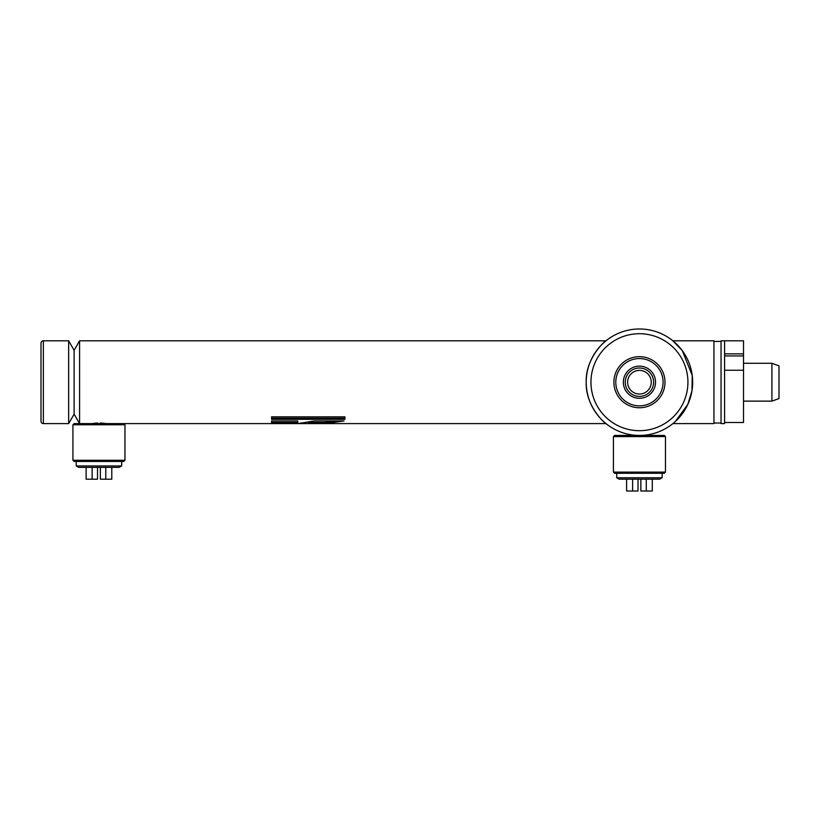 <?xml version="1.0" encoding="UTF-8"?>
<svg xmlns="http://www.w3.org/2000/svg" width="820" height="820" viewBox="0 0 820 820"><rect width="100%" height="100%" fill="white"/><g stroke="black" fill="none" stroke-linecap="round" stroke-linejoin="round"><path stroke-width="1.23" d="M91.861 423.602L97.6 423.007M96.206 423.079L95.038 423.171M721.046 341.407L721.046 423.007L713.953 423.007L713.953 341.407L721.046 341.407A3.546 3.546 0 0 0 721.046 341.284M68.654 340.812L68.654 423.602L74.118 414.141L74.118 350.273L79.581 340.812L79.581 423.602L74.118 414.141L74.118 350.273L68.654 340.812L43.368 340.812A2.368 2.368 0 0 0 41 343.18L41 421.234A2.368 2.368 0 0 0 43.368 423.602L43.368 340.812M724.593 423.602L724.593 340.812L721.046 340.812L721.046 423.602L724.593 423.602M314.244 420.967L298.07 423.571L324.966 423.571L344.031 420.967L314.244 420.967M271.563 423.571L297.742 423.571L297.742 420.967L271.563 420.967L271.563 423.571M271.563 419.307L344.933 419.307L344.933 416.857L271.563 416.857L271.563 419.307M674.368 422.361L672.892 423.602L713.953 423.602L713.953 340.812L672.892 340.812L682.291 350.642L692.234 375.447L691.977 390.74L687.816 404.383L675.403 421.439M72.929 460.266L124.968 460.266L123.789 461.445L74.118 461.445L72.929 460.266L72.929 424.78L74.118 423.602L605.99 423.602C604.668 423.294 585.275 405.869 586.218 382.13C585.326 358.555 604.658 341.12 605.99 340.812L79.581 340.812M100.337 423.007L105.524 423.509M105.452 423.499L104.007 423.304M102.849 423.171L101.68 423.079M308.381 422.392L324.966 422.392L324.966 423.571M324.966 422.392L338.721 420.967M271.563 420.967L271.563 422.392L297.742 422.392L297.742 420.967M271.563 416.857L271.563 418.251L344.933 418.251L344.933 416.857M614.611 435.43L664.282 435.43L665.461 436.609L613.422 436.609L614.611 435.43M665.461 472.094L664.282 473.273L614.611 473.273L613.422 472.094L665.461 472.094L665.461 436.609M613.422 472.094L613.422 436.609M639.446 368.016A14.196 14.196 0 0 1 653.632 382.202A14.196 14.196 0 0 1 639.446 396.398A14.196 14.196 0 0 1 625.25 382.202A14.196 14.196 0 0 1 639.446 368.016M639.446 370.384A11.828 11.828 0 0 1 651.264 382.202A11.828 11.828 0 0 1 639.446 394.03A11.828 11.828 0 0 1 627.618 382.202A11.828 11.828 0 0 1 639.446 370.384M639.446 328.984A53.218 53.218 0 0 1 692.664 382.202A53.218 53.218 0 0 1 639.446 435.43A53.218 53.218 0 0 1 586.218 382.202A53.218 53.218 0 0 1 639.446 328.984M646.539 434.948L645.986 435.02M645.33 435.102L643.393 435.276M642.162 435.358L640.83 435.41M639.446 333.719A48.493 48.493 0 0 1 687.929 382.202A48.493 48.493 0 0 1 639.446 430.695A48.493 48.493 0 0 1 590.953 382.202A48.493 48.493 0 0 1 639.446 333.719M639.446 358.555A23.657 23.657 0 0 1 663.093 382.202A23.657 23.657 0 0 1 639.446 405.859A23.657 23.657 0 0 1 615.789 382.202A23.657 23.657 0 0 1 639.446 358.555M72.929 424.78L124.968 424.78L123.789 423.602M124.968 460.266L124.968 424.78M68.654 423.602L43.368 423.602M771.907 363.28L779 365.863L779 398.551L771.907 401.134L771.907 363.28L743.514 363.28M771.907 401.134L743.514 401.134M743.514 422.505L724.593 422.505L743.514 422.505L743.514 340.812L724.593 340.812L724.593 353.861L743.514 353.861M724.593 355.921L743.514 355.921M743.514 370.25L724.593 370.25L724.593 422.505M659.69 479.187L619.192 479.187L616.732 477.773L662.15 477.773L659.69 479.187M632.609 479.187L632.609 491.016L638.021 491.016L638.021 479.187M626.603 479.187L626.603 491.016L632.609 491.016M646.273 479.187L646.273 491.016L652.279 491.016L652.279 479.187M640.861 479.187L640.861 491.016L646.273 491.016M119.197 467.359L78.7 467.359L76.239 465.944L121.657 465.944L119.197 467.359M92.127 467.359L92.127 479.187L97.529 479.187L97.529 467.359M86.11 467.359L86.11 479.187L92.127 479.187M105.78 467.359L105.78 479.187L111.786 479.187L111.786 467.359M100.368 467.359L100.368 479.187L105.78 479.187M639.446 407.755A25.543 25.543 0 0 1 613.893 382.202A25.543 25.543 0 0 1 639.446 356.659A25.543 25.543 0 0 1 664.989 382.202A25.543 25.543 0 0 1 639.446 407.755M639.446 398.294A16.082 16.082 0 0 1 623.354 382.202A16.082 16.082 0 0 1 639.446 366.12A16.082 16.082 0 0 1 655.528 382.202A16.082 16.082 0 0 1 639.446 398.294M662.15 473.273L662.15 477.773M616.732 473.273L616.732 477.773M121.657 461.445L121.657 465.944M76.239 461.445L76.239 465.944"/></g></svg>
